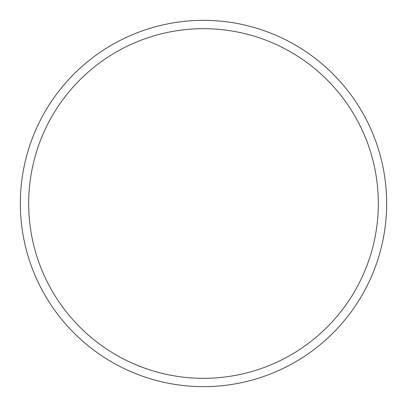 <?xml version="1.0" encoding="UTF-8"?>
<svg xmlns="http://www.w3.org/2000/svg" width="407" height="407" viewBox="0 0 407 407"><rect width="100%" height="100%" fill="white"/><g stroke="black" fill="none" stroke-linecap="round" stroke-linejoin="round"><path stroke-width="0.61" d="M378.327 203.5A174.827 174.827 0 0 0 203.5 28.673A174.827 174.827 0 0 0 28.673 203.5A174.827 174.827 0 0 0 203.5 378.327A174.827 174.827 0 0 0 378.327 203.5M20.35 203.5A183.15 183.15 0 0 1 203.5 20.35A183.15 183.15 0 0 1 386.65 203.5A183.15 183.15 0 0 1 203.5 386.65A183.15 183.15 0 0 1 20.35 203.5"/></g></svg>
